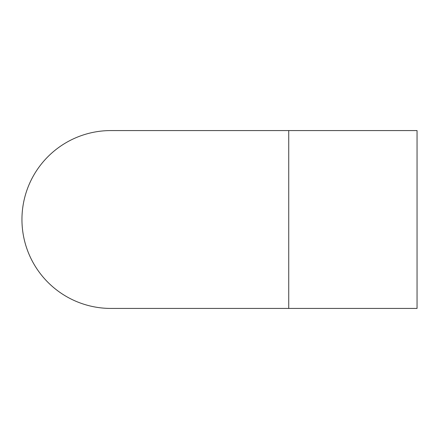 <?xml version="1.0" encoding="UTF-8"?>
<svg xmlns="http://www.w3.org/2000/svg" width="439" height="439" viewBox="0 0 439 439"><rect width="100%" height="100%" fill="white"/><g stroke="black" fill="none" stroke-linecap="round" stroke-linejoin="round"><path stroke-width="0.66" d="M288.736 130.57L417.05 130.57L417.05 308.43L288.736 308.43L288.736 130.57L110.88 130.57A88.93 88.93 0 0 0 21.95 219.5A88.93 88.93 0 0 0 110.88 308.43L110.88 308.43A88.93 88.93 0 0 1 21.95 219.5M288.736 308.43L110.88 308.43"/></g></svg>

